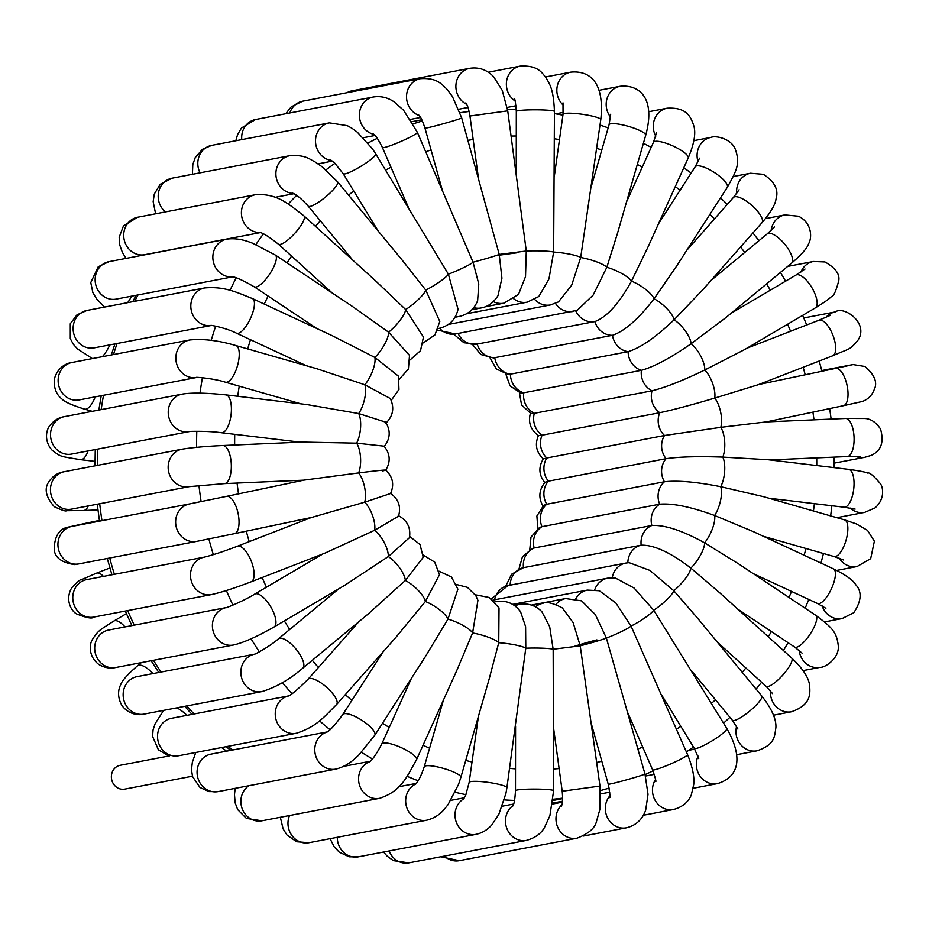 <?xml version="1.0" encoding="UTF-8"?>
<svg xmlns="http://www.w3.org/2000/svg" width="929" height="929" viewBox="0 0 929 929"><rect width="100%" height="100%" fill="white"/><g stroke="black" fill="none" stroke-linecap="round" stroke-linejoin="round"><path stroke-width="1.39" d="M169.659 755.834L120.201 765.287A12.135 11.078 79.2 0 0 112.862 770.791A12.135 11.078 79.2 0 0 113.477 783.96A12.135 11.078 79.2 0 0 124.765 789.116A12.135 11.078 79.2 0 0 124.962 789.081M399.319 379.195L408.4 369.022L409.515 355.401L388.589 332.187L352.323 306.373L275.356 255.069L252.723 243.259C248.612 241.784 238.648 237.441 226.722 239.159A19.068 17.407 -100.8 0 0 213.066 260.306A19.068 17.407 -100.8 0 0 232.343 276.819M332.199 292.96L278.317 244.118A19.068 4.959 -47.8 0 0 292.577 235.652A19.068 4.959 -47.8 0 0 304.41 217.769A19.068 4.959 -47.8 0 0 303.922 215.865L375.722 280.953L405.671 309.566L423.45 337.018L420.523 350.674L410.107 359.895M306.465 365.759L236.442 333.174A19.068 6.503 -65.1 0 0 248.531 322.258A19.068 6.503 -65.1 0 0 254.244 301.321A19.068 6.503 -65.1 0 0 252.514 298.604L332.466 335.799L374.875 357.444L398.402 376.106L398.959 389.472L391.225 400.387M301.019 403.86L225.41 382.202A19.068 7.072 -74 0 0 232.355 377.36A19.068 7.072 -74 0 0 239.02 358.037A19.068 7.072 -74 0 0 235.908 345.553L316.975 368.767L364.842 384.769L390.354 398.553C394.697 408.11 393.037 416.482 385.361 423.659M352.765 260.143L308.196 206.122A19.068 4.006 -39.5 0 0 323.199 198.876A19.068 4.006 -39.5 0 0 337.703 183.338A19.068 4.006 -39.5 0 0 337.61 181.852L401.897 259.783L425.761 290.08L439.789 321.515L434.958 334.893L423.264 342.882M378.289 231.17L343.161 173.665A19.068 2.961 -31.4 0 0 352.869 170.773A19.068 2.961 -31.4 0 0 375.699 153.796L448.382 274.171L458.043 309.299C455.605 319.553 449.322 325.893 439.196 328.32L438.43 328.471A19.068 17.407 79.2 0 0 439.196 328.32M408.284 207.121L382.388 147.479A19.068 1.858 -23.5 0 0 398.332 142.567A19.068 1.858 -23.5 0 0 416.958 132.986A19.068 1.858 -23.5 0 0 417.353 132.301L473.058 262.199L478.772 283.96L477.634 300.659C474.254 309.16 468.181 314.408 459.414 316.406L454.989 317.253M441.972 188.993L424.971 128.121A19.068 0.708 -15.6 0 0 441.217 124.323A19.068 0.708 -15.6 0 0 461.167 118.204A19.068 0.708 -15.6 0 0 461.69 117.867L499.221 254.418L501.927 278.212L497.979 295.701C493.473 302.726 487.864 306.814 481.141 307.952L471.886 309.729M478.354 177.52L469.958 116.009L507.733 110.853L526.278 251.016L525.524 276.575L518.521 294.377L503.901 303.179L485.472 306.698M516.245 173.154L516.315 111.387A19.068 1.603 0.1 0 1 532.932 109.819A19.068 1.603 0.1 0 1 553.812 111.027A19.068 1.603 0.1 0 1 554.45 111.434L553.638 252.061L548.958 278.99L538.808 296.525L527.173 302.169L466.695 313.723M554.369 175.999L563.032 114.325A19.068 2.717 8 0 1 573.135 113.338A19.068 2.717 8 0 1 600.784 119.632L580.695 257.519L571.649 285.261L558.48 301.902L550.433 304.944L448.335 324.453M591.494 185.8L609.076 124.73A19.068 3.774 16.1 0 1 619.074 124.207A19.068 3.774 16.1 0 1 637.433 129.479A19.068 3.774 16.1 0 1 645.713 135.274L617.53 233.167L606.834 267.297L593.143 295.097L577.257 310.321L455.477 333.952A19.068 17.407 79.2 0 1 439.58 328.251M626.506 201.999L653.435 142.358A19.068 4.75 24.3 0 1 663.236 142.369A19.068 4.75 24.3 0 1 680.934 150.219A19.068 4.75 24.3 0 1 688.18 158.046L647.908 247.242L631.476 281.15C619.016 303.644 606.823 317.114 594.885 321.562L594.885 321.562A19.068 17.407 79.2 0 0 612.49 335.299L493.427 357.944L480.839 354.518L472.524 344.485M594.874 321.562L477.181 344.055A19.068 17.407 79.2 0 0 494.785 357.793A19.068 17.407 79.2 0 0 510.404 374.166L507.977 374.306L496.33 368.952L490.013 357.793M658.498 223.796L695.159 166.814A19.068 5.62 32.8 0 1 704.646 167.406A19.068 5.62 32.8 0 1 721.357 177.753A19.068 5.62 32.8 0 1 727.221 187.437L676.637 266.066L654.062 298.778C638.618 318.926 624.752 331.096 612.49 335.299A19.068 17.407 79.2 0 0 628.109 351.673L510.404 374.166A19.068 17.407 79.2 0 0 523.677 392.804L520.554 392.909L510.021 385.86L505.782 373.911M686.821 250.249L733.341 197.54A19.068 6.352 41.4 0 1 748.786 202.882A19.068 6.352 41.4 0 1 762.407 219.755A19.068 6.352 41.4 0 1 761.931 222.774L702.951 289.581L674.094 319.785C655.99 337.146 640.662 347.771 628.109 351.673A19.068 17.407 79.2 0 0 641.382 370.311L523.677 392.804A19.068 17.407 79.2 0 0 534.314 413.3L530.831 413.451L521.564 404.939L519.381 392.537M711.08 280.372L767.168 233.899A19.068 6.956 50.4 0 1 781.695 240.832A19.068 6.956 50.4 0 1 792.6 259.632A19.068 6.956 50.4 0 1 791.496 263.255L725.944 317.567L691.13 343.707C670.761 357.886 654.179 366.758 641.382 370.311A19.068 17.407 79.2 0 0 652.019 390.807L534.314 413.3A19.068 17.407 79.2 0 0 542.083 435.19L538.506 435.596C530.505 429.86 527.858 422.254 530.552 412.79M731.135 313.27L795.886 275.1A19.068 7.397 59.5 0 1 809.171 283.577A19.068 7.397 59.5 0 1 817.148 303.76A19.068 7.397 59.5 0 1 815.244 307.94L744.686 349.536L704.774 369.997C682.594 380.693 665.013 387.625 652.019 390.807A19.068 17.407 79.2 0 0 659.776 412.697L542.083 435.19A19.068 17.407 79.2 0 0 546.798 457.985L543.302 458.845C538.263 467.241 538.832 475.242 545.021 482.836M746.974 348.189L818.855 320.261A19.068 7.676 68.8 0 1 830.572 330.143A19.068 7.676 68.8 0 1 835.496 351.162A19.068 7.676 68.8 0 1 832.663 355.795L758.319 384.687L714.738 398.088C691.234 405.056 672.921 409.921 659.776 412.697A19.068 17.407 79.2 0 0 664.502 435.492L546.798 457.985A19.068 17.407 79.2 0 0 548.365 481.176L545.021 482.302C538.715 490.222 538.216 498.42 543.5 506.897M769.758 459.925L847.178 456.557A19.068 7.711 87.5 0 0 852.102 451.482A19.068 7.711 87.5 0 0 853.252 430.406A19.068 7.711 87.5 0 0 845.518 418.468L766.135 421.917L720.788 427.34L664.502 435.492A19.068 17.407 79.2 0 0 666.058 458.682L548.365 481.176A19.068 17.407 79.2 0 0 546.74 504.25L543.697 505.341L536.892 516.001L537.833 528.613M768.91 498.223L844.02 507.199A19.068 7.478 96.8 0 0 850 502.171A19.068 7.478 96.8 0 0 854.006 481.768A19.068 7.478 96.8 0 0 848.549 469.342L767.807 459.692L722.797 457.103C698.225 456.232 679.32 456.754 666.058 458.682A19.068 17.407 79.2 0 0 664.444 481.756L546.74 504.25A19.068 17.407 79.2 0 0 541.967 526.685L539.494 527.521L531.005 537.078L529.751 549.805M763.475 536.323L834.021 556.529A19.068 7.072 106 0 0 844.6 544.499A19.068 7.072 106 0 0 847.085 522.899A19.068 7.072 106 0 0 844.519 519.88L763.452 496.655L720.718 486.703C696.425 481.896 677.659 480.247 664.444 481.756A19.068 17.407 79.2 0 0 659.671 504.192L541.967 526.685A19.068 17.407 79.2 0 0 534.152 547.982L532.572 548.424L522.481 556.61L518.951 569.105M753.152 573.576L817.415 603.467A19.068 6.503 114.9 0 0 825.196 598.938A19.068 6.503 114.9 0 0 834.288 581.043A19.068 6.503 114.9 0 0 833.499 568.896L753.558 531.713L714.598 515.49C691.118 506.862 672.805 503.1 659.671 504.192A19.068 17.407 79.2 0 0 651.856 525.489L534.152 547.982A19.068 17.407 79.2 0 0 523.457 567.665L511.589 574.238L505.794 586.118M737.731 609.122L794.574 647.014A19.068 5.795 123.7 0 0 803.051 642.868A19.068 5.795 123.7 0 0 814.315 626.669A19.068 5.795 123.7 0 0 815.732 615.288L738.764 563.984L704.565 542.826C682.409 530.564 664.839 524.78 651.856 525.489A19.068 17.407 79.2 0 0 641.161 545.172L523.457 567.665A19.068 17.407 79.2 0 0 510.149 585.165M717.165 641.939L766.007 686.217A19.068 4.959 132.2 0 0 775.018 682.49A19.068 4.959 132.2 0 0 788.187 668.218A19.068 4.959 132.2 0 0 791.624 657.964L719.812 592.876L690.851 568.083C670.517 552.465 653.946 544.835 641.161 545.172A19.068 17.407 79.2 0 0 627.841 562.753M691.64 670.912L732.319 720.219A19.068 4.006 140.5 0 0 741.737 716.921A19.068 4.006 140.5 0 0 756.531 704.763A19.068 4.006 140.5 0 0 761.734 695.96L697.447 618.029L673.769 590.705L649.835 570.394L629.084 562.649L625.832 563.055A19.068 17.407 79.2 0 0 612.234 577.745M661.657 694.962L694.242 748.286A19.068 2.961 148.6 0 0 703.938 745.395A19.068 2.961 148.6 0 0 726.78 728.406L653.679 610.179L634.077 588.034L615.195 577.908L607.578 578.186A19.068 17.407 79.2 0 0 594.734 589.834M627.958 713.089L652.576 769.781A19.068 1.858 156.5 0 0 662.482 767.273A19.068 1.858 156.5 0 0 687.553 754.603L631.046 626.088L615.799 602.909L599.31 590.751L587.349 590.101A19.068 17.407 79.2 0 0 575.806 598.775M591.576 724.562L608.24 784.215A19.068 0.708 164.4 0 0 624.485 780.406A19.068 0.708 164.4 0 0 644.436 774.287A19.068 0.708 164.4 0 0 644.958 773.95L606.382 638.06L595.338 614.568L581.624 600.866L565.622 598.555A19.068 17.407 79.2 0 0 555.914 604.465M553.696 728.928L562.208 791.229L599.983 786.062L580.219 645.841L573.135 622.604L562.347 607.938C553.057 603.049 546.554 601.504 542.861 603.327A19.068 17.407 79.2 0 0 535.51 606.846M515.572 726.083L515.49 790.649A19.068 1.603 -179.9 0 1 525.628 789.244A19.068 1.603 -179.9 0 1 553.614 790.695L553.161 649.243L549.689 626.703L541.828 611.63C535.568 605.418 528.16 602.991 519.601 604.338A19.068 17.407 79.2 0 0 515.038 605.963M478.447 716.282L469.145 782.45A19.068 2.717 -172 0 1 479.248 781.463A19.068 2.717 -172 0 1 506.897 787.757L525.791 648.21L525.605 626.657L520.53 611.665C514.399 603.478 506.328 600.099 496.33 601.562A19.068 17.407 79.2 0 0 494.878 601.911M443.435 700.083L424.228 766.797A19.068 3.774 -163.9 0 1 434.226 766.286A19.068 3.774 -163.9 0 1 452.574 771.558A19.068 3.774 -163.9 0 1 460.865 777.352L489.037 679.471L498.745 642.74L499.024 607.903L489.235 597.498L475.3 594.781M411.442 678.286L381.749 744.024A19.068 4.75 -155.7 0 1 391.562 744.036A19.068 4.75 -155.7 0 1 409.248 751.886A19.068 4.75 -155.7 0 1 416.506 759.725L456.778 670.529L472.606 632.974L477.936 600.331L475.764 595.547L467.403 587.349L456.545 584.515M383.12 651.833L342.708 714.645A19.068 5.62 -147.2 0 1 358.78 718.419A19.068 5.62 -147.2 0 1 374.793 732.865A19.068 5.62 -147.2 0 1 374.782 735.269L425.354 656.64L447.964 619.12L457.892 589.16L451.459 577.025L439.057 571.207M358.849 621.71L308.01 679.296A19.068 6.352 -138.6 0 1 317.033 680.504A19.068 6.352 -138.6 0 1 332.431 693.266A19.068 6.352 -138.6 0 1 336.588 704.53L395.568 637.735L425.377 601.493L439.487 574.691L434.714 562.126L423.276 555.089M338.806 588.812L278.445 638.815A19.068 6.956 -129.6 0 1 286.84 640.627A19.068 6.956 -129.6 0 1 300.578 655.653A19.068 6.956 -129.6 0 1 302.761 668.183L368.314 613.872L405.346 580.474L423.206 557.365L420.059 544.568L409.677 536.463M322.967 553.881L254.685 594.13A19.068 7.397 -120.5 0 1 262.292 596.499A19.068 7.397 -120.5 0 1 274.032 613.57A19.068 7.397 -120.5 0 1 274.043 626.982L344.601 585.386L388.31 556.564L409.457 537.682C410.955 527.649 407.204 520.275 398.227 515.549M311.261 517.534L237.267 546.287A19.068 7.676 -111.2 0 1 248.984 556.169A19.068 7.676 -111.2 0 1 253.907 577.188A19.068 7.676 -111.2 0 1 251.085 581.821L325.429 552.929L374.666 530.262L398.518 516.21C401.2 506.746 398.553 499.14 390.563 493.404M303.795 480.165L226.56 496.365A19.068 7.78 -101.9 0 1 232.204 499.488A19.068 7.78 -101.9 0 1 238.962 519.717A19.068 7.78 -101.9 0 1 234.398 533.676L311.633 517.453L364.702 502.171L390.586 493.508C394.442 484.578 392.828 476.786 385.756 470.109C390.807 461.759 390.226 453.758 384.049 446.164L356.631 443.156A19.068 7.478 -83.2 0 0 358.722 413.556L385.558 422.103C390.854 430.58 390.343 438.778 384.049 446.698M303.795 480.142L358.64 472.919C382.423 469.946 390.296 469.308 382.272 471.015M303.644 480.165L224.412 483.614A19.068 7.711 -92.5 0 0 231.182 469.981A19.068 7.711 -92.5 0 0 227.338 448.777A19.068 7.711 -92.5 0 0 222.763 445.525L302.146 442.076L356.631 443.156A19.068 7.711 -92.5 0 1 358.64 472.919A19.068 7.78 -101.9 0 1 364.702 502.171A19.068 7.676 -111.2 0 1 374.666 530.262A19.068 7.397 -120.5 0 1 388.31 556.564A19.068 6.956 -129.6 0 1 405.346 580.474A19.068 6.352 -138.6 0 1 425.377 601.493A19.068 5.62 -147.2 0 1 447.964 619.12A19.068 4.75 -155.7 0 1 472.606 632.974A19.068 3.774 -163.9 0 1 498.745 642.74A19.068 2.717 -172 0 1 525.791 648.21A19.068 1.603 -179.9 0 1 553.161 649.243L580.219 645.841A19.068 0.708 164.4 0 0 606.382 638.06A19.068 1.858 156.5 0 0 631.046 626.088A19.068 2.961 148.6 0 0 653.679 610.179A19.068 4.006 140.5 0 0 673.769 590.705A19.068 4.959 132.2 0 0 690.851 568.083A19.068 5.795 123.7 0 0 704.565 542.826A19.068 6.503 114.9 0 0 714.598 515.49A19.068 7.072 106 0 0 720.718 486.703A19.068 7.478 96.8 0 0 722.797 457.103A19.068 7.711 87.5 0 0 720.788 427.34A19.068 7.78 78.1 0 0 714.738 398.088A19.068 7.676 68.8 0 0 704.774 369.997A19.068 7.397 59.5 0 0 691.13 343.707A19.068 6.956 50.4 0 0 674.094 319.785A19.068 6.352 41.4 0 0 654.062 298.778A19.068 5.62 32.8 0 0 631.476 281.15A19.068 4.75 24.3 0 0 606.834 267.297A19.068 3.774 16.1 0 0 580.695 257.519A19.068 2.717 8 0 0 553.638 252.061A19.068 1.603 0.1 0 0 526.278 251.016L499.221 254.418A19.068 0.708 -15.6 0 1 473.058 262.199A19.068 1.858 -23.5 0 1 448.382 274.171A19.068 2.961 -31.4 0 1 425.761 290.08A19.068 4.006 -39.5 0 1 405.671 309.566A19.068 4.959 -47.8 0 1 388.589 332.187A19.068 5.795 -56.3 0 1 374.875 357.444A19.068 6.503 -65.1 0 1 364.842 384.769A19.068 7.072 -74 0 1 358.722 413.556L306.663 404.533L225.91 394.871C205.82 392.816 191.211 392.572 182.107 394.14A19.068 17.407 -100.8 0 0 168.59 416.122A19.068 17.407 -100.8 0 0 189.249 431.59L189.261 431.59M232.552 750.017A346.61 316.406 -100.8 0 1 228.011 746.312M194.045 713.983A346.61 316.406 -100.8 0 1 186.88 705.935M161.031 672.05A346.61 316.406 -100.8 0 1 153.448 660.298M134.264 625.147A346.61 316.406 -100.8 0 1 127.679 610.597M114.383 574.319A346.61 316.406 -100.8 0 1 109.738 558.004M101.969 520.67A346.61 316.406 -100.8 0 1 99.717 503.75M97.44 465.371A346.61 316.406 -100.8 0 1 97.673 449.09M101.18 409.608A346.61 316.406 -100.8 0 1 103.514 395.266M113.466 354.553A346.61 316.406 -100.8 0 1 117.066 343.498M134.728 301.298A346.61 316.406 -100.8 0 1 137.98 294.934M236.187 277.817A346.61 316.406 79.2 0 0 230.009 290.394M215.679 326.16A346.61 316.406 79.2 0 0 211.208 340.362M202.429 377.708A346.61 316.406 79.2 0 0 200.002 393.118M196.797 431.23A346.61 316.406 79.2 0 0 196.623 447.337M198.945 485.414A346.61 316.406 79.2 0 0 201.117 501.625M208.874 538.959A346.61 316.406 79.2 0 0 213.333 554.659M226.374 590.53A346.61 316.406 79.2 0 0 232.924 605.139M251.062 638.827A346.61 316.406 79.2 0 0 259.377 651.868M282.358 682.641A346.61 316.406 79.2 0 0 292.02 693.719M319.483 720.788A346.61 316.406 79.2 0 0 330.027 729.706M361.451 752.281A346.61 316.406 79.2 0 0 372.436 758.947M407.123 776.307A346.61 316.406 79.2 0 0 418.155 780.755M455.222 792.274A346.61 316.406 79.2 0 0 465.94 794.667M504.366 799.904A346.61 316.406 79.2 0 0 514.538 800.438M553.208 799.23A346.61 316.406 79.2 0 0 562.672 798.139M422.393 120.991A346.61 316.406 79.2 0 0 413.161 123.847M377.267 138.34A346.61 316.406 79.2 0 0 368.023 143.008M334.963 163.295A346.61 316.406 79.2 0 0 325.951 169.914M296.653 195.38A346.61 316.406 79.2 0 0 288.199 204.043M263.43 233.864A346.61 316.406 79.2 0 0 255.905 244.548M287.026 262.849A317.73 290.034 -100.8 0 1 291.578 256.137M315.372 226.246A317.73 290.034 -100.8 0 1 320.377 220.881M348.538 195.113A317.73 290.034 -100.8 0 1 353.775 191.037M385.674 170.112A317.73 290.034 -100.8 0 1 390.958 167.232M425.807 151.764A317.73 290.034 -100.8 0 1 431.068 149.929M467.984 140.372A317.73 290.034 -100.8 0 1 473.163 139.466M511.171 136.052A317.73 290.034 -100.8 0 1 516.292 136.017M554.416 138.793A317.73 290.034 -100.8 0 1 559.49 139.571M596.755 148.373A317.73 290.034 -100.8 0 1 601.795 149.999M637.306 164.479A317.73 290.034 -100.8 0 1 642.311 166.988M675.255 186.671A317.73 290.034 -100.8 0 1 680.167 190.12M709.884 214.402A317.73 290.034 -100.8 0 1 714.564 218.814M740.506 247.044A317.73 290.034 -100.8 0 1 744.803 252.421M766.576 283.902A317.73 290.034 -100.8 0 1 770.304 290.185M787.583 324.256A317.73 290.034 -100.8 0 1 790.567 331.247M803.144 367.269A317.73 290.034 -100.8 0 1 805.211 374.77M812.921 412.116A317.73 290.034 -100.8 0 1 813.99 419.838M816.707 457.881A317.73 290.034 -100.8 0 1 816.754 465.545M814.396 503.657A317.73 290.034 -100.8 0 1 813.444 510.973M805.966 548.493A317.73 290.034 -100.8 0 1 804.131 555.24M791.543 591.436A317.73 290.034 -100.8 0 1 788.976 597.452M771.395 631.557A317.73 290.034 -100.8 0 1 768.225 636.748M745.871 667.951A317.73 290.034 -100.8 0 1 742.236 672.317M715.481 699.816A317.73 290.034 -100.8 0 1 711.463 703.358M680.852 726.373A317.73 290.034 -100.8 0 1 676.498 729.137M642.694 747.009A317.73 290.034 -100.8 0 1 638.002 749.029M601.806 761.199A317.73 290.034 -100.8 0 1 596.755 762.454M559.107 768.562A317.73 290.034 -100.8 0 1 553.649 768.991M515.514 768.864A317.73 290.034 -100.8 0 1 509.626 768.353M472.013 762.024A317.73 290.034 -100.8 0 1 465.731 760.433M429.593 748.147A317.73 290.034 -100.8 0 1 423.009 745.302M389.228 727.465A317.73 290.034 -100.8 0 1 382.527 723.226M351.882 700.396A317.73 290.034 -100.8 0 1 345.298 694.671M318.426 667.498A317.73 290.034 -100.8 0 1 312.295 660.287M289.709 629.479A317.73 290.034 -100.8 0 1 284.344 620.92M266.437 587.209A317.73 290.034 -100.8 0 1 262.152 577.524M249.227 541.642A317.73 290.034 -100.8 0 1 246.278 531.191M238.532 493.856A317.73 290.034 -100.8 0 1 237.069 483.057M234.654 445.003A317.73 290.034 -100.8 0 1 234.735 434.331M237.731 396.288A317.73 290.034 -100.8 0 1 239.252 386.162M247.683 348.921A317.73 290.034 -100.8 0 1 250.482 339.712M264.266 304.073A317.73 290.034 -100.8 0 1 268.075 296.037M109.819 344.88A19.068 6.503 114.9 0 1 102.387 356.666M260.364 232.598L144.75 254.685A19.068 17.407 -100.8 0 1 124.08 239.229A19.068 17.407 -100.8 0 1 137.585 217.235L123.429 225.991L119.179 237.267L119.609 244.582L122.373 252.386L126.007 258.401M259.957 232.471A19.068 17.407 -100.8 0 1 241.563 215.389A19.068 17.407 -100.8 0 1 255.289 194.742C276.947 193.104 288.315 203.881 303.922 215.865M165.408 211.928A19.068 17.407 -100.8 0 1 158.569 192.326A19.068 17.407 -100.8 0 1 172.074 178.182L160.206 184.302L154.284 194.056L153.169 201.663L155.607 213.798M293.285 193.418A19.068 17.407 -100.8 0 1 275.971 175.709A19.068 17.407 -100.8 0 1 289.767 155.689C305.792 154.655 309.229 159.196 314.664 161.658L322.166 166.814L337.61 181.852M200.049 172.84A19.068 17.407 -100.8 0 1 211.684 145.365L202.394 149.337L195.229 157.616L192.814 164.491L192.419 174.304M331.56 160.473A19.068 17.407 -100.8 0 1 315.535 142.149A19.068 17.407 -100.8 0 1 329.389 122.872L347.307 125.659L352.103 128.353L357.317 132.185L372.436 148.826L375.699 153.796M455.338 316.65A19.068 17.407 79.2 0 0 459.414 316.406M241.772 139.617A19.068 17.407 -100.8 0 1 255.556 119.504L241.459 128.005L237.58 134.624L235.827 140.755M373.888 134.345A19.068 17.407 -100.8 0 1 359.372 115.44A19.068 17.407 -100.8 0 1 373.261 97.011C380.716 95.826 387.707 97.464 394.21 101.923L403.511 110.179L417.353 132.301M473.732 307.627A19.068 17.407 79.2 0 0 481.141 307.952M289.825 112.955A19.068 17.407 -100.8 0 1 302.703 101.18L291.207 106.858L285.691 113.744M419.281 115.533A19.068 17.407 -100.8 0 1 406.53 96.14A19.068 17.407 -100.8 0 1 420.407 78.686C437.002 77.537 441.658 84.249 446.814 89.056L452.33 96.349L461.69 117.867M516.779 252.827L495.865 255.626M493.345 301.611A19.068 17.407 79.2 0 0 503.901 303.179M346.981 92.714A19.068 17.407 -100.8 0 1 352.068 90.81L345.762 92.946M466.706 104.362A19.068 17.407 -100.8 0 1 455.953 84.655A19.068 17.407 -100.8 0 1 469.772 68.316C479.039 66.946 487.005 69.791 493.682 76.828L502.241 90.392L507.733 110.853M513.807 298.824A19.068 17.407 79.2 0 0 527.173 302.169M515.107 100.982A19.068 17.407 -100.8 0 1 506.584 81.218A19.068 17.407 -100.8 0 1 520.252 66.122C538.146 65.135 541.955 72.752 546.391 78.291C550.282 85.317 553.51 89.799 554.45 111.434M534.674 299.393A19.068 17.407 79.2 0 0 550.433 304.944M563.404 105.325A19.068 17.407 -100.8 0 1 557.319 85.863A19.068 17.407 -100.8 0 1 570.731 72.16C587.186 70.499 605.034 79.128 600.784 119.632M555.484 303.411A19.068 17.407 79.2 0 0 573.17 311.459M610.608 117.182A19.068 17.407 -100.8 0 1 620.061 86.292C638.687 84.307 656.06 97.44 645.713 135.274M575.713 310.832A19.068 17.407 79.2 0 0 594.885 321.562L477.181 344.055A19.068 17.407 79.2 0 1 458.078 333.453M655.781 136.18A19.068 17.407 -100.8 0 1 667.161 108.194C686.101 107.16 690.677 115.904 693.928 126.228C695.972 133.579 694.056 144.192 688.18 158.046M698.062 161.797A19.068 17.407 -100.8 0 1 710.964 137.399C715.493 135.309 731.193 138.444 735.292 149.255C740.367 163.492 736.836 170.344 727.221 187.437M736.72 193.429A19.068 17.407 -100.8 0 1 750.493 173.235L763.371 174.315C774.635 181.643 778.862 189.841 776.029 198.922C775.32 204.624 770.617 212.578 761.931 222.774M771.151 230.404A19.068 17.407 -100.8 0 1 784.877 214.913L798.487 216.225C811.714 222.588 812.469 237.51 808.474 243.967C807.301 248.055 801.646 254.476 791.496 263.255M800.937 271.976A19.068 17.407 -100.8 0 1 813.339 261.49L824.929 261.943C835.392 267.877 839.99 274.148 838.736 280.721C835.926 291.509 833.371 296.885 831.095 296.85C829.144 298.999 823.86 302.691 815.244 307.94M825.916 317.393A19.068 17.407 -100.8 0 1 835.241 311.935C844.194 305.362 869.741 323.698 857.63 340.699C848.688 350.918 850.151 347.957 832.663 355.795M758.679 384.548L835.531 368.395A19.068 7.78 78.1 0 1 841.175 371.519A19.068 7.78 78.1 0 1 847.945 391.748A19.068 7.78 78.1 0 1 843.369 405.718L766.297 421.905M847.503 365.852A19.068 17.407 -100.8 0 1 850.093 365.12L853.136 364.574L864.899 366.479C874.77 374.886 877.824 382.713 874.061 389.971C871.808 395.626 867.883 399.458 862.275 401.479L843.369 405.718M845.518 418.468L864.632 418.491C870.682 418.7 875.966 422.196 880.506 429.001C884.292 442.158 881.122 450.971 870.996 455.465L864.725 457.312A19.068 17.407 -100.8 0 1 855.412 456.313M848.549 469.342C858.733 470.713 865.038 471.944 867.477 473.035C869.277 472.048 873.655 475.694 880.622 483.986C883.316 488.178 884.733 499.547 874.944 507.966L864.667 512.367A19.068 17.407 -100.8 0 1 850.163 508.07M844.519 519.88L856.248 523.863L867.489 530.343L874.375 541.201L870.67 558.677L857.049 566.527A19.068 17.407 -100.8 0 1 839.154 558.155M833.499 568.896C845.587 574.854 852.95 580.068 855.597 584.55C862.182 591.552 861.566 600.947 853.763 612.734L842.069 618.575A19.068 17.407 -100.8 0 1 822.119 605.859M815.732 615.288C831.269 626.947 836.832 631.615 838.295 646.038C839.305 658.336 825.045 667.8 820.04 667.347A19.068 17.407 -100.8 0 1 799.137 650.358M791.624 657.964C802.284 668.032 808.23 676.823 809.438 684.359C810.541 694.323 810.831 704.995 791.473 711.765A19.068 17.407 -100.8 0 1 770.501 690.781M625.832 563.055L508.128 585.549A19.068 17.407 79.2 0 0 494.611 599.774M761.734 695.96C771.709 708.699 776.423 719.255 775.889 727.628C774.461 736.453 775.181 744.582 756.996 750.818A19.068 17.407 -100.8 0 1 736.616 726.292M726.78 728.406C746.8 763.789 733.736 778.85 717.374 783.635A19.068 17.407 -100.8 0 1 700.048 776.121A19.068 17.407 -100.8 0 1 698.062 756.101M687.553 754.603C692.581 767.157 694.625 777.178 693.696 784.668L691.362 794.678C690.502 797.175 686.473 806.151 673.502 809.496A19.068 17.407 -100.8 0 1 655.386 800.763A19.068 17.407 -100.8 0 1 655.537 779.477M574.064 646.445A19.068 0.708 164.4 0 1 596.882 639.884M644.958 773.95L648.024 794.33L645.678 810.169C642.276 819.668 635.842 825.556 626.355 827.82A19.068 17.407 -100.8 0 1 607.612 817.961A19.068 17.407 -100.8 0 1 609.877 795.816M440.799 856.77L459.298 860.684A19.068 17.407 -100.8 0 1 444.457 856.073M599.983 786.062L599.971 809.078L596.499 821.422C594.955 828.192 588.452 833.777 576.99 838.19A19.068 17.407 -100.8 0 1 557.76 827.298A19.068 17.407 -100.8 0 1 562.033 804.653M383.572 852.021L387.172 856.178L393.408 860.649L408.806 862.878A19.068 17.407 -100.8 0 1 389.146 850.952M553.614 790.695L549.898 815.732L544.58 827.309C541.259 833.499 535.232 837.853 526.511 840.385A19.068 17.407 -100.8 0 1 506.886 828.563A19.068 17.407 -100.8 0 1 513.005 805.664M330.062 838.69L334.254 846.9L339.282 852.183L349.153 856.793L358.339 856.84A19.068 17.407 -100.8 0 1 337.297 837.308M506.897 787.757L505.945 793.343L498.815 814.396L492.033 824.638C487.679 829.748 482.348 832.976 476.043 834.347A19.068 17.407 -100.8 0 1 456.116 821.712A19.068 17.407 -100.8 0 1 463.896 798.754M280.326 817.276L283.101 828.877L287.003 835.043L296.63 841.755L308.997 842.708A19.068 17.407 -100.8 0 1 291.787 835.357A19.068 17.407 -100.8 0 1 289.534 815.523M460.865 777.352L458.496 784.517L448.022 804.642L444.225 809.403C443.156 810.518 437.884 817.45 426.701 820.214A19.068 17.407 -100.8 0 1 406.542 806.848A19.068 17.407 -100.8 0 1 415.809 783.983M235.2 788.338L234.48 794.527L235.142 802.83L237.708 809.647L246.406 818.414L261.908 820.806A19.068 17.407 -100.8 0 1 242.155 808.648A19.068 17.407 -100.8 0 1 248.949 785.702M416.506 759.725C406.647 776.865 401.792 790.916 379.613 798.313A19.068 17.407 -100.8 0 1 359.268 784.32A19.068 17.407 -100.8 0 1 369.812 761.606M221.532 747.555A19.068 5.62 32.8 0 1 225.515 750.411A19.068 5.62 32.8 0 1 226.479 751.178M195.787 752.467L192.349 762.233L191.49 769.676L192.524 776.516L199.99 787.49L209.048 791.613L218.106 791.601A19.068 17.407 -100.8 0 1 197.436 776.145A19.068 17.407 -100.8 0 1 210.941 754.151L327.171 731.936M374.782 735.269L358.931 754.859C355.888 757.658 348.329 766.007 335.799 769.107A19.068 17.407 -100.8 0 1 315.337 754.58A19.068 17.407 -100.8 0 1 326.95 732.075M176.928 707.828A19.068 6.352 41.4 0 1 187.019 715.33M163.643 710.371L155.131 723.703L153.064 729.939L152.565 736.395L158.394 749.796L167.94 755.44L178.565 755.765A19.068 17.407 -100.8 0 1 157.895 740.308A19.068 17.407 -100.8 0 1 171.412 718.314L288.292 695.972M336.588 704.53C324.384 716.549 316.719 726.815 296.27 733.271A19.068 17.407 -100.8 0 1 275.704 718.314A19.068 17.407 -100.8 0 1 288.187 696.03M141.347 662.609L137.573 665.745A19.068 6.956 50.4 0 1 152.983 673.595M137.573 665.745C127.424 674.547 121.792 680.911 120.677 684.824C119.829 686.287 115.626 694.822 122.21 705.959C130.269 715.98 140.825 715.063 144.181 714.087A19.068 17.407 -100.8 0 1 123.511 698.631A19.068 17.407 -100.8 0 1 137.027 676.637L254.407 654.213M302.761 668.183C289.476 679.575 275.843 687.379 261.885 691.594A19.068 17.407 -100.8 0 1 241.25 676.335A19.068 17.407 -100.8 0 1 254.383 654.213M126.39 613.639L113.814 621.06A19.068 7.397 59.5 0 1 124.997 626.924M113.814 621.06C99.833 630.187 98.625 629.734 92.273 639.733C89.416 644.261 88.22 656.362 98.822 664.479C108.577 670.041 115.126 667.463 115.73 667.51A19.068 17.407 -100.8 0 1 95.06 652.053A19.068 17.407 -100.8 0 1 108.565 630.059L226.27 607.566M274.043 626.982C256.996 636.725 243.456 642.74 233.423 645.016A19.068 17.407 -100.8 0 1 212.764 629.572A19.068 17.407 -100.8 0 1 226.235 607.578C222.948 609.18 242.457 601.795 254.685 594.13M109.877 567.967L96.395 573.205A19.068 7.676 68.8 0 1 103.444 576.41M96.395 573.205L81.16 579.812C80.533 579.22 77.386 581.902 71.707 587.86C64.925 599.437 70.987 610.783 76.457 613.86C86.397 617.89 92.192 618.958 93.829 617.065A19.068 17.407 -100.8 0 1 73.147 601.609A19.068 17.407 -100.8 0 1 86.664 579.615L86.571 579.626M251.085 581.821C234.991 588.011 221.81 592.261 211.522 594.572A19.068 17.407 -100.8 0 1 190.851 579.115A19.068 17.407 -100.8 0 1 204.368 557.121C212.822 555.054 223.784 551.443 237.267 546.287M99.38 520.414L85.689 523.282A19.068 7.78 78.1 0 1 87.547 523.422M85.689 523.282L68.2 527.103C59.177 528.798 54.521 536.207 54.207 549.306C54.753 557.505 61.511 562.591 74.483 564.588L78.965 563.88A19.068 17.407 -100.8 0 1 58.295 548.424A19.068 17.407 -100.8 0 1 71.812 526.429L70.871 526.638M234.398 533.676L196.669 541.386A19.068 17.407 -100.8 0 1 175.999 525.93A19.068 17.407 -100.8 0 1 189.516 503.936L226.56 496.365M88.267 505.933A19.068 7.711 87.5 0 1 83.54 510.532L97.917 509.905M71.301 509.173L71.487 509.138A19.068 17.407 -100.8 0 1 50.816 493.682A19.068 17.407 -100.8 0 1 64.333 471.688C63.323 472.025 55.647 472.153 49.132 481.373C43.942 488.433 45.66 496.876 54.312 506.711C61.871 510.242 65.947 511.565 66.516 510.695L83.54 510.532M224.412 483.614L189.191 486.645A19.068 17.407 -100.8 0 1 168.521 471.189A19.068 17.407 -100.8 0 1 182.038 449.195C192.094 447.546 205.669 446.326 222.763 445.525M300.172 442.158L221.381 432.728A19.068 7.478 -83.2 0 0 230.183 419.769A19.068 7.478 -83.2 0 0 229.44 398.1A19.068 7.478 -83.2 0 0 225.91 394.871M88.081 450.925A19.068 7.478 96.8 0 1 80.509 459.658L95.013 461.388M221.381 432.728C206.656 430.603 185.382 431.428 189.249 431.59L71.556 454.084A19.068 17.407 -100.8 0 1 50.886 438.627A19.068 17.407 -100.8 0 1 64.403 416.633C63.532 416.924 56.646 417.098 49.887 425.528C46.264 429.721 43.675 441.17 52.407 450.53C61.511 456.987 58.736 456.081 80.509 459.658M95.222 396.857A19.068 7.072 106 0 1 84.539 409.12L92.203 411.315M196.634 377.476L79.162 399.923A19.068 17.407 -100.8 0 1 58.492 384.467A19.068 17.407 -100.8 0 1 72.009 362.473C68.641 362.751 57.935 365.863 54.428 378.835C52.976 392.282 60.815 398.158 61.744 398.796C64.02 401.63 71.626 405.079 84.539 409.12M196.611 377.476A19.068 17.407 -100.8 0 1 176.173 361.834A19.068 17.407 -100.8 0 1 189.713 339.979C203.219 338.609 218.629 340.467 235.908 345.553M211.162 325.51L94.154 347.876A19.068 17.407 -100.8 0 1 73.484 332.419A19.068 17.407 -100.8 0 1 87.001 310.425L77.026 314.792L70.29 323.768L70.29 338.655L73.414 344.38L77.618 349.002L92.401 358.571M211.069 325.51A19.068 17.407 -100.8 0 1 191.107 309.496A19.068 17.407 -100.8 0 1 204.694 287.932C224.679 286.202 236.593 292.333 252.514 298.604M316.777 328.506L254.209 286.794A19.068 5.795 -56.3 0 0 267.517 277.086A19.068 5.795 -56.3 0 0 276.389 257.391A19.068 5.795 -56.3 0 0 275.356 255.069M232.564 276.854L116.171 299.103A19.068 17.407 -100.8 0 1 95.501 283.635A19.068 17.407 -100.8 0 1 109.018 261.653L98.23 266.739L90.775 282.567L92.854 292.612L96.651 298.964L104.489 307.081M131.697 296.13A19.068 5.795 123.7 0 1 131.558 296.386A19.068 5.795 123.7 0 1 127.633 302.657M124.765 789.116L192.419 776.191M230.717 750.377L226.142 746.672M191.966 714.389L184.766 706.33M158.778 672.48L151.148 660.74M131.872 625.6L125.276 611.05M111.933 574.784L107.265 558.468M99.496 521.134L97.243 504.226M95.013 465.835L95.257 449.555M98.846 410.049L101.226 395.708M111.306 354.959L114.941 343.904M132.789 301.67L136.087 295.294M553.08 800.461L562.66 798.638M411.895 121.676L421.812 119.771M600.482 790.579L609.157 788.094M645.132 774.589L653.041 770.884M686.38 751.909L693.51 747.09M723.575 723.18L729.915 717.304M756.101 689.121L761.617 682.234M783.426 650.544L788.059 642.659M805.153 608.24L808.787 599.449M820.969 563.067L823.466 553.51M830.642 515.897L831.885 505.748M834.045 467.612L833.952 457.138M831.141 419.095L829.678 408.586M821.979 371.252L819.181 361.033M806.709 324.976L802.668 315.361M785.586 281.173L780.453 272.406M758.947 240.704L752.92 232.982M727.279 204.415L720.521 197.854M691.141 173.061L683.814 167.719M651.183 147.351L643.414 143.252M608.17 127.877L600.029 125.032M562.916 115.161L554.439 113.593M516.292 109.587L507.513 109.367M469.11 111.457L460.076 112.676M278.317 244.118C269.05 236.744 262.768 232.819 259.481 232.343M137.585 217.235L255.289 194.742M308.196 206.122C301.507 198.783 296.328 194.463 292.658 193.162M274.961 197.343L293.912 193.72M172.074 178.182L289.767 155.689M343.161 173.665L334.661 163.005L330.794 160.02M318.09 163.852L332.431 161.1M211.684 145.365L329.389 122.872M382.388 147.479C375.13 133.277 374.573 135.669 373.017 133.625M363.309 137.724L375.002 135.495M255.556 119.504L373.261 97.011M424.971 128.121C420.698 115.393 419.664 116.601 418.375 114.464M410.479 119.4L420.57 117.472M302.703 101.18L420.407 78.686M469.958 116.009C467.949 104.768 466.788 105 465.835 102.887M458.798 109.227L467.984 107.474M352.068 90.81L469.772 68.316M516.315 111.387C515.572 102.562 514.933 98.439 514.399 99.02M507.199 107.427L516.001 105.743M488.259 72.23L520.252 66.122M563.032 114.325L563.009 102.864M555.797 113.826L563.264 112.397M545.486 76.979L570.731 72.16M437.745 330.19L455.477 333.952M609.076 124.73L610.69 114.244M607.264 127.552L608.321 127.354M599.008 90.31L620.061 86.292M453.77 334.219L463.931 342.755L477.181 344.055M653.435 142.358L656.489 132.835M648.732 111.724L667.161 108.194M695.159 166.814L699.56 158.185M693.87 140.662L710.964 137.399M733.341 197.54L739.112 189.771M733.271 176.533L750.493 173.235M767.168 233.899L774.449 226.943M765.415 218.629L784.877 214.913M795.886 275.1L805.013 269.027M787.722 266.391L813.339 261.49M818.855 320.261L830.433 315.291M803.794 317.95L835.241 311.935M538.472 435.492C534.628 444.422 536.23 452.214 543.302 458.891M835.531 368.395L851.138 365.039M821.793 370.532L850.093 365.12M847.178 456.557L860.289 456.371M834.045 463.165L864.725 457.312M844.02 507.199L855.11 509.104M836.855 517.685L864.667 512.367M834.021 556.529L843.637 560.001M836.657 570.429L857.049 566.527M817.415 603.467L825.869 608.286M824.569 621.919L842.069 618.575M794.574 647.014L802.052 653.11M803.062 670.599L820.04 667.347M766.007 686.217L772.568 693.638M773.462 715.202L791.473 711.765M491.313 598.81L508.128 585.549M732.319 720.219L737.916 729.044M736.651 754.696L756.996 750.818M607.578 578.186L492.962 600.088M694.242 748.286L698.724 758.61M693.243 788.245L717.374 783.635M688.853 750.272L694.753 749.146M587.349 590.101L512.68 604.373M652.576 769.781C655.34 777.921 656.385 781.881 655.688 781.637M643.367 815.256L673.502 809.496M645.516 776.029L654.306 774.356M565.622 598.555L531.423 605.081M608.24 784.215C609.958 793.645 610.446 798.104 609.679 797.605M583.307 836.054L626.355 827.82M552.755 803.074L562.533 801.204M600.703 793.912L609.761 792.182M542.861 603.327L532.224 605.36M562.208 791.229C563.322 804.189 561.94 803.643 561.604 806.058M459.298 860.684L576.99 838.19M552.616 804.038L562.44 802.157M519.601 604.338L514.225 605.371M515.49 790.649C514.538 806.047 513.098 804.27 512.483 806.732M408.806 862.878L526.511 840.385M502.357 806.186L513.609 804.038M496.33 601.562L494.82 601.853M469.145 782.45L465.708 795.224L463.35 799.521M358.339 856.84L476.043 834.347M450.867 800.345L464.5 797.744M424.228 766.797C421.22 775.738 418.247 781.637 415.298 784.494M308.997 842.708L426.701 820.214M398.646 786.758L416.308 783.391M381.749 744.024C376.454 754.081 372.332 760.038 369.394 761.931M261.908 820.806L379.613 798.313M343.73 766.344L370.172 761.292M342.708 714.645C334.812 725.259 329.458 731.135 326.636 732.261M218.106 791.601L335.799 769.107M308.01 679.296C297.187 689.992 290.522 695.6 287.99 696.111L289.116 695.821M178.565 755.765L296.27 733.271M278.445 638.815C268.818 647.385 251.956 655.886 254.291 654.248L254.732 654.144M144.181 714.087L261.885 691.594M115.73 667.51L233.423 645.016M93.829 617.065L211.522 594.572M86.664 579.615L204.368 557.121M78.965 563.88L196.669 541.386M71.812 526.429L189.516 503.936M71.487 509.138L189.191 486.645M64.333 471.688L182.038 449.195M64.403 416.633L182.107 394.14M225.41 382.202C212.927 378.161 193.65 376.884 196.542 377.476L196.867 377.429M72.009 362.473L189.713 339.979M236.442 333.174C225.991 327.786 208.944 324.674 210.883 325.51L211.858 325.382M87.001 310.425L204.694 287.932M254.209 286.794C242.341 280.012 234.944 276.668 232.018 276.784M109.018 261.653L226.722 239.159"/></g></svg>

